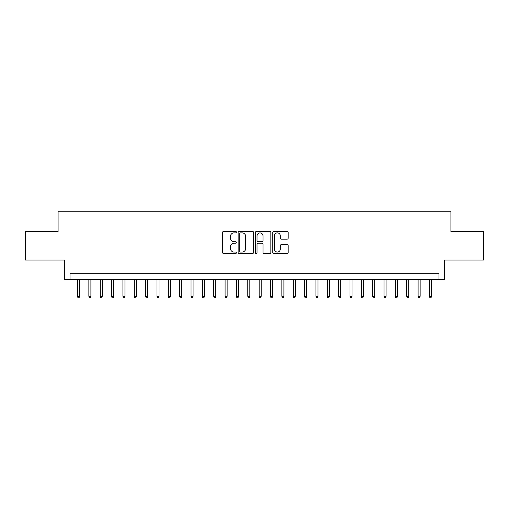 <?xml version="1.0" encoding="UTF-8"?>
<svg xmlns="http://www.w3.org/2000/svg" width="509" height="509" viewBox="0 0 509 509"><rect width="100%" height="100%" fill="white"/><g stroke="black" fill="none" stroke-linecap="round" stroke-linejoin="round"><path stroke-width="0.76" d="M236.335 232.104A0.783 0.783 0 0 0 235.552 231.321L223.712 231.321A1.113 1.113 0 0 0 222.598 232.435L222.598 252.496A1.113 1.113 0 0 0 223.712 253.609L235.552 253.609A0.783 0.783 0 0 0 236.335 252.827A0.783 0.783 0 0 0 235.552 252.05L234.025 252.05A3.563 3.563 0 0 1 230.456 248.481L230.456 246.814A3.563 3.563 0 0 1 234.025 243.245L235.552 243.245A0.783 0.783 0 0 0 236.335 242.469A0.783 0.783 0 0 0 235.552 241.686L234.025 241.686A3.563 3.563 0 0 1 230.456 238.117L230.456 236.45A3.563 3.563 0 0 1 234.025 232.88L235.552 232.88A0.783 0.783 0 0 0 236.335 232.104M287.07 239.179A1.113 1.113 0 0 0 288.183 238.066L288.183 232.435A1.113 1.113 0 0 0 287.07 231.321L273.918 231.321A1.113 1.113 0 0 0 272.805 232.435L272.805 252.496A1.113 1.113 0 0 0 273.918 253.609L287.07 253.609A1.113 1.113 0 0 0 288.183 252.496L288.183 245.694A1.113 1.113 0 0 0 287.07 244.581L281.439 244.581A1.113 1.113 0 0 0 280.325 245.694L280.325 249.066A2.984 2.984 0 0 1 277.348 252.05A2.984 2.984 0 0 1 274.364 249.066L274.364 235.864A2.984 2.984 0 0 1 277.348 232.88A2.984 2.984 0 0 1 280.325 235.864L280.325 238.066A1.113 1.113 0 0 0 281.439 239.179L287.07 239.179M438.987 279.365L444.662 279.365L444.662 260.061L483.55 260.061L483.55 231.678L450.91 231.678L450.91 211.241L58.09 211.241L58.09 231.678L25.45 231.678L25.45 260.061L64.338 260.061L64.338 279.365L438.987 279.365L438.987 273.689L70.013 273.689L70.013 279.365M253.527 232.435A1.113 1.113 0 0 0 252.413 231.321L239.262 231.321A1.113 1.113 0 0 0 238.148 232.435L238.148 252.496A1.113 1.113 0 0 0 239.262 253.609L252.413 253.609A1.113 1.113 0 0 0 253.527 252.496L253.527 232.435M256.587 231.321L269.738 231.321A1.113 1.113 0 0 1 270.852 232.435L270.852 252.496A1.113 1.113 0 0 1 269.738 253.609L264.114 253.609A1.113 1.113 0 0 1 263 252.496L263 244.358A1.113 1.113 0 0 0 261.88 243.245L258.152 243.245A1.113 1.113 0 0 0 257.032 244.358L257.032 252.827A0.783 0.783 0 0 1 256.256 253.609A0.783 0.783 0 0 1 255.473 252.827L255.473 232.435A1.113 1.113 0 0 1 256.587 231.321M240.483 232.88A0.783 0.783 0 0 0 239.707 233.663L239.707 251.268A0.783 0.783 0 0 0 240.483 252.05L242.099 252.05A3.563 3.563 0 0 0 245.669 248.481L245.669 236.45A3.563 3.563 0 0 0 242.099 232.88L240.483 232.88M263 235.922A2.984 2.984 0 0 0 260.016 232.937A2.984 2.984 0 0 0 257.032 235.922L257.032 240.572A1.113 1.113 0 0 0 258.152 241.686L261.88 241.686A1.113 1.113 0 0 0 263 240.572L263 235.922M79.55 296.283L79.092 297.759L77.96 297.759L77.502 296.283L79.55 296.283L79.55 279.365M77.502 296.283L77.502 279.365M90.901 296.283L90.449 297.759L89.31 297.759L88.859 296.283L90.901 296.283L90.901 279.365M88.859 296.283L88.859 279.365M102.252 296.283L101.8 297.759L100.667 297.759L100.209 296.283L102.252 296.283L102.252 279.365M100.209 296.283L100.209 279.365M113.609 296.283L113.151 297.759L112.018 297.759L111.566 296.283L113.609 296.283L113.609 279.365M111.566 296.283L111.566 279.365M124.96 296.283L124.508 297.759L123.369 297.759L122.917 296.283L124.96 296.283L124.96 279.365M122.917 296.283L122.917 279.365M136.317 296.283L135.858 297.759L134.726 297.759L134.268 296.283L136.317 296.283L136.317 279.365M134.268 296.283L134.268 279.365M147.667 296.283L147.216 297.759L146.077 297.759L145.625 296.283L147.667 296.283L147.667 279.365M145.625 296.283L145.625 279.365M159.018 296.283L158.566 297.759L157.427 297.759L156.976 296.283L159.018 296.283L159.018 279.365M156.976 296.283L156.976 279.365M170.375 296.283L169.917 297.759L168.784 297.759L168.333 296.283L170.375 296.283L170.375 279.365M168.333 296.283L168.333 279.365M181.726 296.283L181.274 297.759L180.135 297.759L179.683 296.283L181.726 296.283L181.726 279.365M179.683 296.283L179.683 279.365M193.076 296.283L192.625 297.759L191.492 297.759L191.034 296.283L193.076 296.283L193.076 279.365M191.034 296.283L191.034 279.365M204.433 296.283L203.975 297.759L202.843 297.759L202.391 296.283L204.433 296.283L204.433 279.365M202.391 296.283L202.391 279.365M215.784 296.283L215.332 297.759L214.194 297.759L213.742 296.283L215.784 296.283L215.784 279.365M213.742 296.283L213.742 279.365M227.141 296.283L226.683 297.759L225.551 297.759L225.093 296.283L227.141 296.283L227.141 279.365M225.093 296.283L225.093 279.365M238.492 296.283L238.04 297.759L236.901 297.759L236.45 296.283L238.492 296.283L238.492 279.365M236.45 296.283L236.45 279.365M249.843 296.283L249.391 297.759L248.258 297.759L247.8 296.283L249.843 296.283L249.843 279.365M247.8 296.283L247.8 279.365M261.2 296.283L260.742 297.759L259.609 297.759L259.157 296.283L261.2 296.283L261.2 279.365M259.157 296.283L259.157 279.365M272.55 296.283L272.099 297.759L270.96 297.759L270.508 296.283L272.55 296.283L272.55 279.365M270.508 296.283L270.508 279.365M283.907 296.283L283.449 297.759L282.317 297.759L281.859 296.283L283.907 296.283L283.907 279.365M281.859 296.283L281.859 279.365M295.258 296.283L294.806 297.759L293.668 297.759L293.216 296.283L295.258 296.283L295.258 279.365M293.216 296.283L293.216 279.365M306.609 296.283L306.157 297.759L305.025 297.759L304.567 296.283L306.609 296.283L306.609 279.365M304.567 296.283L304.567 279.365M317.966 296.283L317.508 297.759L316.375 297.759L315.924 296.283L317.966 296.283L317.966 279.365M315.924 296.283L315.924 279.365M329.317 296.283L328.865 297.759L327.726 297.759L327.274 296.283L329.317 296.283L329.317 279.365M327.274 296.283L327.274 279.365M340.667 296.283L340.216 297.759L339.083 297.759L338.625 296.283L340.667 296.283L340.667 279.365M338.625 296.283L338.625 279.365M352.024 296.283L351.573 297.759L350.434 297.759L349.982 296.283L352.024 296.283L352.024 279.365M349.982 296.283L349.982 279.365M363.375 296.283L362.923 297.759L361.784 297.759L361.333 296.283L363.375 296.283L363.375 279.365M361.333 296.283L361.333 279.365M374.732 296.283L374.274 297.759L373.142 297.759L372.683 296.283L374.732 296.283L374.732 279.365M372.683 296.283L372.683 279.365M386.083 296.283L385.631 297.759L384.492 297.759L384.041 296.283L386.083 296.283L386.083 279.365M384.041 296.283L384.041 279.365M397.434 296.283L396.982 297.759L395.849 297.759L395.391 296.283L397.434 296.283L397.434 279.365M395.391 296.283L395.391 279.365M408.791 296.283L408.333 297.759L407.2 297.759L406.748 296.283L408.791 296.283L408.791 279.365M406.748 296.283L406.748 279.365M420.141 296.283L419.69 297.759L418.551 297.759L418.099 296.283L420.141 296.283L420.141 279.365M418.099 296.283L418.099 279.365M431.498 296.283L431.04 297.759L429.908 297.759L429.45 296.283L431.498 296.283L431.498 279.365M429.45 296.283L429.45 279.365"/></g></svg>
